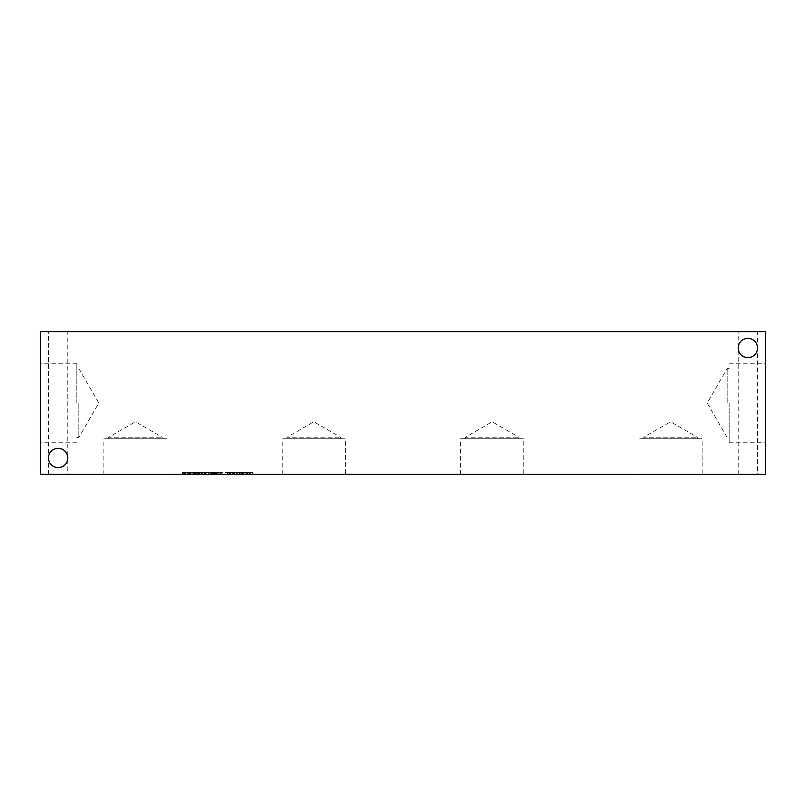 <?xml version="1.0" encoding="UTF-8"?>
<svg xmlns="http://www.w3.org/2000/svg" width="806" height="806" viewBox="0 0 806 806"><rect width="100%" height="100%" fill="white"/><g stroke="black" fill="none" stroke-linecap="round" stroke-linejoin="round"><path stroke-width="0.6" stroke-dasharray="4.03 3.02" d="M249.054 474.351L246.304 474.351L246.304 472.477L249.568 472.477L245.105 472.477L250.817 472.477L246.304 472.477L246.304 474.351L249.054 474.351L249.054 472.477M249.568 474.351L249.568 472.477M250.817 474.351L245.105 474.351L250.817 474.351L250.817 472.477M245.105 474.351L245.105 472.477L245.105 474.351M246.304 474.351L246.304 472.477L246.304 474.351M239.785 474.351L242.546 474.351L239.16 474.351L239.14 472.477L243.775 472.477L238.919 472.477L242.999 472.477L239.16 472.477L239.16 474.351L239.533 472.477L237.155 472.477L239.14 472.477L239.14 474.351L239.785 474.351L239.785 472.477M242.938 474.351L237.921 474.351L241.971 474.351L241.931 472.477L241.971 474.351L242.999 474.351L242.938 472.477M242.546 474.351L242.546 472.477M243.775 474.351L243.775 472.477M242.999 474.351L242.999 472.477L240.883 472.477L246.324 472.477L240.883 472.477L243.029 472.477L242.999 474.351L240.883 474.351L243.029 474.351L243.029 472.477M237.921 472.477L238.908 472.477L237.921 472.477L237.921 474.351M238.919 474.351L238.919 472.477L238.908 474.351M195.798 474.351L195.798 472.477L194.599 472.477L195.798 472.477L195.798 474.351L194.599 474.351L195.798 474.351M194.599 474.351L194.599 472.477L190.438 472.477L194.599 472.477L194.599 474.351L190.438 474.351L194.599 474.351L194.599 472.477L194.599 474.351M190.438 474.351L190.438 472.477L189.239 472.477L190.438 472.477L190.438 474.351L189.239 474.351L190.438 474.351L190.438 472.477L190.438 474.351M189.239 474.351L189.239 472.477L189.239 474.351M185.511 474.351L187.657 474.351L187.657 472.477L185.511 472.477L187.657 472.477L187.657 474.351L185.511 474.351L185.511 472.477M187.254 474.351L187.254 472.477L185.269 472.477L187.254 472.477L187.254 474.351L185.269 474.351L187.254 474.351M185.269 474.351L185.32 472.477L185.269 474.351M185.32 474.351L185.32 472.477L184.554 472.477L185.32 472.477L185.32 474.351L184.554 474.351L185.32 474.351M187.073 474.351L184.574 474.351L184.554 472.477L182.619 472.477L188.332 472.477L184.574 472.477L184.594 474.351L182.619 474.351L184.604 474.351L184.554 472.477L184.574 474.351L183.657 474.351L183.657 472.477L183.657 474.351L187.073 474.351L187.073 472.477M184.604 474.351L184.604 472.477M182.619 474.351L182.216 472.477L182.619 474.351M182.216 474.351L182.216 472.477L184.362 472.477L182.216 472.477L182.216 474.351L184.362 474.351L182.216 474.351M184.362 474.351L184.362 472.477M198.447 474.351L201.772 474.351L198.447 474.351L198.447 472.477M201.772 474.351L201.772 472.477L198.77 472.477L201.772 472.477M203.001 474.351L197.218 474.351L203.001 474.351L203.001 472.477L200.11 472.477L203.001 472.477M197.218 472.477L200.11 472.477L197.218 472.477L197.218 474.351M205.228 474.351L208.553 474.351L205.228 474.351L205.228 472.477M208.553 474.351L208.553 472.477L205.55 472.477L208.553 472.477M209.782 474.351L203.999 474.351L209.782 474.351L209.782 472.477L206.89 472.477L209.782 472.477M203.999 472.477L206.89 472.477L203.999 472.477L203.999 474.351M212.018 474.351L215.333 474.351L212.018 474.351L212.018 472.477M215.333 474.351L215.333 472.477L221.841 472.477L215.373 472.477L215.373 474.351L221.841 474.351L215.373 474.351L215.373 472.477M216.562 474.351L210.779 474.351L216.562 474.351L216.562 472.477L213.681 472.477L216.562 472.477M210.779 472.477L213.681 472.477L210.779 472.477L210.779 474.351M218.799 474.351L222.113 474.351L218.799 474.351L218.799 472.477L220.461 472.477L218.799 472.477M222.113 474.351L222.113 472.477L220.461 472.477L222.113 472.477M223.343 474.351L217.57 474.351L223.343 474.351L223.343 472.477L220.461 472.477L223.343 472.477M217.57 472.477L220.461 472.477L217.57 472.477L217.57 474.351M225.035 474.351L228.078 474.351L225.035 474.351L225.035 472.477L228.078 472.477L225.035 472.477M228.078 474.351L228.078 472.477L224.088 472.477L230.315 472.477L228.078 472.477L228.078 474.351L224.088 474.351L230.315 474.351L230.315 472.477L230.315 474.351L229.236 474.351L229.236 472.477L229.236 474.351L228.078 474.351L228.078 472.477L228.078 474.351M228.128 474.351L228.128 472.477M224.088 474.351L224.088 472.477L224.088 474.351M229.236 474.351L229.236 472.477L229.236 474.351M236.4 474.351L236.4 472.477L231.997 472.477L236.4 472.477L236.4 474.351L231.997 474.351L231.997 472.477L233.639 472.477L231.997 472.477L231.997 474.351L236.4 474.351M234.798 474.351L234.798 472.477L234.798 474.351M233.861 474.351L233.861 472.477M233.639 474.351L231.997 474.351L233.639 474.351L233.639 472.477L233.639 474.351M231.997 474.351L231.997 472.477L231.997 474.351M40.3 474.351L765.7 474.351L765.7 331.649L40.3 331.649L40.3 474.351M244.178 474.351L240.883 474.351L246.324 474.351L244.178 474.351L244.178 472.477M230.607 474.351L227.322 474.351L232.753 474.351L230.607 474.351L230.607 472.477L232.753 472.477L230.607 472.477M206.084 474.351L198.336 474.351L206.084 474.351L206.084 472.477L198.336 472.477L206.084 472.477L206.084 474.351M191.123 474.351L197.48 474.351L191.123 474.351L191.123 472.477L189.914 472.477L197.48 472.477L191.123 472.477M187.748 474.351L182.458 474.351L187.748 474.351L187.738 472.477L184.534 472.477L187.748 472.477L187.748 474.351M208.16 474.351L214.517 474.351L208.16 474.351L208.16 472.477L206.951 472.477L214.517 472.477L208.16 472.477M237.387 474.351L234.103 474.351L239.533 474.351L237.387 474.351L237.387 472.477M250.958 474.351L247.664 474.351L253.104 474.351L250.958 474.351L250.958 472.477L253.104 472.477L250.958 472.477M757.519 474.351L738.205 474.351L757.519 474.351L757.519 348.001C757.983 360.403 737.742 360.403 738.205 348.001C737.742 335.598 757.983 335.598 757.519 348.001A9.652 9.652 0 0 0 747.867 338.349A9.652 9.652 0 0 0 738.205 348.001A9.652 9.652 0 0 0 747.867 357.652A9.652 9.652 0 0 0 757.519 348.001C757.983 335.598 737.742 335.598 738.205 348.001C737.742 360.403 757.983 360.403 757.519 348.001L757.519 331.649L738.205 331.649L757.519 331.649M67.795 474.351L48.481 474.351L67.795 474.351L67.795 457.979C68.258 470.382 48.017 470.382 48.481 457.979C48.017 445.577 68.258 445.577 67.795 457.979A9.652 9.652 0 0 0 58.133 448.317A9.652 9.652 0 0 0 48.481 457.979A9.652 9.652 0 0 0 58.133 467.631A9.652 9.652 0 0 0 67.795 457.979C68.258 445.577 48.017 445.577 48.481 457.979C48.017 470.382 68.258 470.382 67.795 457.979L67.795 331.649L48.481 331.649L67.795 331.649M523.749 474.351L460.629 474.351L523.749 474.351L523.749 438.766L460.629 438.766L523.749 438.766M166.993 474.351L103.873 474.351L166.993 474.351L166.993 438.766L103.873 438.766L166.993 438.766M345.371 474.351L282.251 474.351L345.371 474.351L345.371 438.766L282.251 438.766L345.371 438.766M702.127 474.351L639.007 474.351L702.127 474.351L702.127 438.766L639.007 438.766L702.127 438.766M246.324 474.351L246.324 472.477L246.324 474.351M245.921 474.351L245.921 472.477L245.921 474.351M243.936 474.351L243.936 472.477L243.936 474.351M243.986 474.351L243.986 472.477L243.986 474.351M243.221 474.351L243.221 472.477L243.221 474.351M243.261 474.351L243.261 472.477L243.261 474.351M241.286 474.351L241.286 472.477L241.286 474.351M240.883 474.351L240.883 472.477L240.903 474.351M232.753 474.351L232.36 472.477L232.753 474.351M232.36 474.351L232.36 472.477L230.375 472.477L232.36 472.477L232.36 474.351M230.365 474.351L230.365 472.477L230.375 474.351M230.415 474.351L230.415 472.477L229.66 472.477L230.415 472.477L230.415 474.351M229.66 474.351L229.69 472.477L229.66 474.351M229.7 474.351L229.7 472.477L227.725 472.477L229.7 472.477L229.69 474.351M227.725 474.351L227.322 472.477L227.725 474.351M227.322 474.351L227.322 472.477L229.468 472.477L227.322 472.477L227.322 474.351M229.468 474.351L229.468 472.477M204.422 474.351L204.422 472.477M202.235 474.351L202.235 472.477M199.979 474.351L199.979 472.477M198.336 474.351L198.336 472.477L198.336 474.351M199.465 474.351L199.465 472.477L199.465 474.351M201.792 474.351L201.792 472.477M202.528 474.351L202.528 472.477M204.885 474.351L204.885 472.477L204.885 474.351M192.271 474.351L195.062 474.351L192.271 474.351L192.271 472.477L195.062 472.477L192.271 472.477M193.672 474.351L193.672 472.477M195.062 474.351L195.062 472.477M189.914 474.351L189.914 472.477M191.949 474.351L191.949 472.477M195.395 474.351L195.395 472.477M196.221 474.351L196.221 472.477M197.48 474.351L197.48 472.477M194.437 474.351L194.437 472.477M192.956 474.351L192.956 472.477M186.962 474.351L186.962 472.477M188.332 474.351L188.332 472.477M189.581 474.351L189.581 472.477M182.458 474.351L182.458 472.477L184.514 472.477L182.458 472.477L182.458 474.351M209.308 474.351L212.099 474.351L209.308 474.351L209.308 472.477L212.099 472.477L209.308 472.477M210.698 474.351L210.698 472.477M212.099 474.351L212.099 472.477M206.951 474.351L206.951 472.477M208.986 474.351L208.986 472.477M212.431 474.351L212.431 472.477M213.247 474.351L213.247 472.477M214.517 474.351L214.517 472.477M211.474 474.351L211.474 472.477M209.993 474.351L209.993 472.477M221.841 474.351L221.841 472.477L221.841 474.351M220.723 474.351L220.723 472.477L220.723 474.351M217.086 474.351L217.086 472.477M216.492 474.351L216.492 472.477L216.492 474.351M220.491 474.351L220.491 472.477M239.533 474.351L239.533 472.477L239.533 474.351M237.145 474.351L237.145 472.477L237.155 474.351M237.206 474.351L237.206 472.477L236.44 472.477L237.206 472.477L237.206 474.351M236.44 474.351L236.44 472.477L234.506 472.477L236.48 472.477L236.44 474.351M234.506 474.351L234.103 472.477L234.506 474.351M234.103 474.351L234.103 472.477L236.249 472.477L234.103 472.477L234.103 474.351M236.249 474.351L236.249 472.477M239.14 474.351L239.14 472.477M253.104 474.351L252.701 472.477L253.104 474.351M252.701 474.351L252.701 472.477L250.716 472.477L252.701 472.477L252.701 474.351M250.716 474.351L250.767 472.477L250.716 474.351M250.767 474.351L250.767 472.477L250.001 472.477L250.767 472.477L250.767 474.351M250.001 474.351L250.021 472.477M250.051 474.351L250.051 472.477L248.067 472.477L250.051 472.477L250.041 474.351M248.067 474.351L247.664 472.477L248.067 474.351M247.664 474.351L247.664 472.477L249.81 472.477L247.664 472.477L247.664 474.351M249.81 474.351L249.81 472.477M738.205 474.351L738.205 331.649M48.481 474.351L48.481 331.649M727.173 403L727.173 368.443L727.173 403M729.168 403L729.168 442.766L729.168 403M765.7 403L765.7 442.766L765.7 403M78.827 403L78.827 437.557L78.827 403M76.832 403L76.832 363.234L76.832 403M40.3 403L40.3 363.234L40.3 403M465.435 438.766L465.435 437.225L518.943 437.225L465.435 437.225L492.184 421.78L518.943 437.225L518.943 438.766L465.435 438.766L518.943 438.766M460.629 474.351L460.629 438.766M108.679 438.766L108.679 437.225L162.187 437.225L108.679 437.225L135.438 421.78L162.187 437.225L162.187 438.766L108.679 438.766L162.187 438.766M103.873 474.351L103.873 438.766M287.057 438.766L287.057 437.225L340.565 437.225L287.057 437.225L313.816 421.78L340.565 437.225L340.565 438.766L287.057 438.766L340.565 438.766M282.251 474.351L282.251 438.766M643.813 438.766L643.813 437.225L697.321 437.225L643.813 437.225L670.562 421.78L697.321 437.225L697.321 438.766L643.813 438.766L697.321 438.766M639.007 474.351L639.007 438.766M248.913 474.351L248.913 472.477M247.301 474.351L247.301 472.477M247.13 474.351L247.13 472.477M249.739 474.351L249.739 472.477M247.371 474.351L247.371 472.477M247.321 474.351L247.321 472.477M240.772 474.351L240.772 472.477M242.797 474.351L242.797 472.477M241.044 474.351L241.044 472.477M241.81 474.351L241.81 472.477M242.928 474.351L242.928 472.477M201.44 474.351L201.44 472.477L201.45 474.351M198.77 474.351L198.77 472.477L198.76 474.351M200.11 474.351L200.11 472.477M208.22 474.351L208.22 472.477M205.55 474.351L205.55 472.477L205.54 474.351M206.89 474.351L206.89 472.477M208.23 474.351L208.23 472.477M215.001 474.351L215.001 472.477L215.011 474.351M212.331 474.351L212.331 472.477L212.321 474.351M213.681 474.351L213.681 472.477M221.781 474.351L221.781 472.477L221.791 474.351M219.111 474.351L219.111 472.477M219.101 474.351L219.101 472.477M220.461 474.351L220.461 472.477M184.574 474.351L184.574 472.477M184.514 474.351L184.514 472.477L184.534 474.351M729.168 368.443L727.173 368.443L707.225 403L727.173 437.557L729.168 437.557M729.168 442.766L765.7 442.766M729.168 363.234L765.7 363.234M76.832 437.557L78.827 437.557L98.775 403L78.827 368.443L76.832 368.443M76.832 363.234L40.3 363.234M76.832 442.766L40.3 442.766"/><path stroke-width="1.21" d="M765.7 474.351L40.3 474.351L40.3 331.649L765.7 331.649L765.7 474.351M738.205 348.001A9.652 9.652 0 0 1 752.693 339.638A9.652 9.652 0 0 1 752.693 356.363A9.652 9.652 0 0 1 738.205 348.001M48.481 457.979A9.652 9.652 0 0 1 62.969 449.617A9.652 9.652 0 0 1 62.969 466.342A9.652 9.652 0 0 1 48.481 457.979"/></g></svg>
